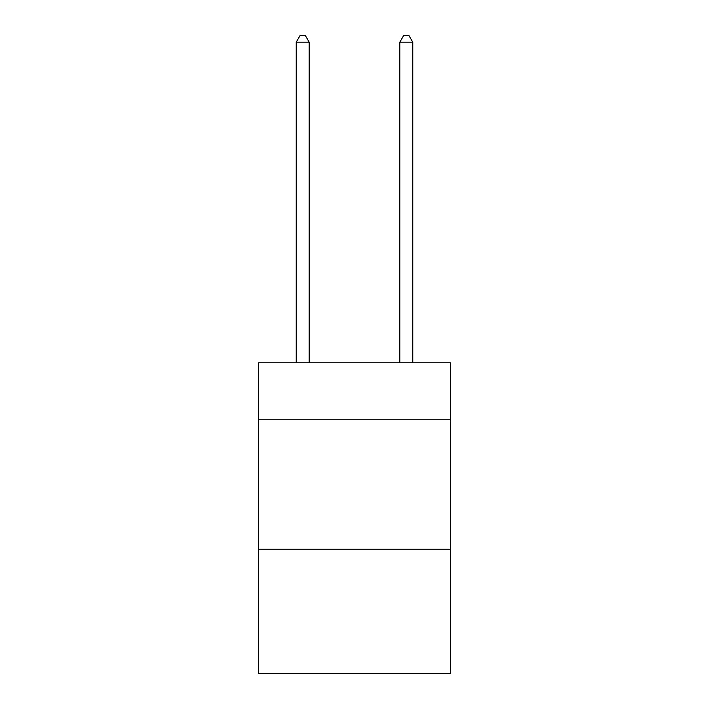 <?xml version="1.0" encoding="UTF-8"?>
<svg xmlns="http://www.w3.org/2000/svg" width="709" height="709" viewBox="0 0 709 709"><rect width="100%" height="100%" fill="white"/><g stroke="black" fill="none" stroke-linecap="round" stroke-linejoin="round"><path stroke-width="1.06" d="M450.321 419.763L450.321 362.786L258.679 362.786L258.679 419.763L450.321 419.763L450.321 673.55L258.679 673.55L258.679 419.763M450.321 549.245L258.679 549.245M309.177 362.786L309.177 42.185L296.229 42.185L296.229 362.786M296.229 42.185L300.12 35.45L305.295 35.45L309.177 42.185M412.771 362.786L412.771 42.185L399.823 42.185L399.823 362.786M399.823 42.185L403.705 35.45L408.88 35.45L412.771 42.185"/></g></svg>

